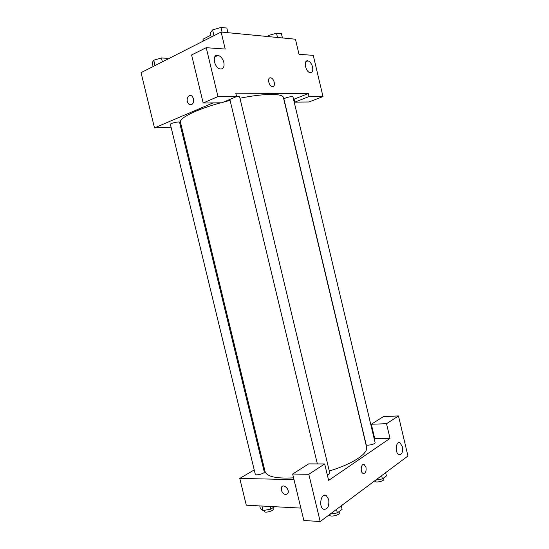 <?xml version="1.0" encoding="UTF-8"?>
<svg xmlns="http://www.w3.org/2000/svg" width="549" height="549" viewBox="0 0 549 549"><rect width="100%" height="100%" fill="white"/><g stroke="black" fill="none" stroke-linecap="round" stroke-linejoin="round"><path stroke-width="0.82" d="M203.473 40.983L203.034 39.185L203.034 41.209M203.034 39.185L210.795 35.232M171.075 127.203L154.495 127.91L141.052 72.64L221.123 32.034L295.431 39.205L299.013 54.33L313.246 55.346L322.99 96.576L309.025 96.576L308.312 93.563L293.557 99.369M187.319 101.51C186.873 99.108 187.381 97.276 188.835 96C192.418 93.124 195.732 101.743 192.006 104.262C189.892 105.353 188.328 104.434 187.319 101.51C188.334 104.434 189.892 105.353 192.006 104.262C195.732 101.743 192.418 93.124 188.835 96C187.381 97.276 186.873 99.108 187.319 101.51M308.312 93.563L235.789 93.193L236.598 96.583L221.878 102.807L203.171 102.979L191.594 54.969L206.225 47.694L225.207 49.053L221.123 32.034M154.495 127.91L213.087 102.889M223.848 62.414C222.736 58.633 220.815 56.286 218.083 55.367C211.79 53.582 213.904 67.802 220.122 68.961C223.326 69.188 224.568 66.999 223.848 62.414M203.171 102.979L217.98 96.583L206.225 47.694M236.598 96.583L217.98 96.583M181.541 126.757L180.655 126.792M322.99 96.576L308.895 101.99L294.806 102.121L294.099 99.156M312.559 66.964C311.606 63.622 310.075 61.584 307.975 60.864C303.233 59.553 305.395 71.933 310.041 72.688C312.374 72.77 313.211 70.855 312.559 66.964M294.806 102.121L309.025 96.576M272.565 86.605L272.132 86.55C268.447 85.857 267.13 76.778 270.863 77.883C274.287 78.486 275.927 86.879 272.565 86.605C275.921 86.879 274.287 78.486 270.863 77.883C267.13 76.778 268.447 85.857 272.132 86.55M327.328 474.974C329.016 474.267 329.825 473.602 329.764 472.977L239.638 96.94C239.405 96.514 238.184 96.48 235.988 96.844M292.96 96.844C292.94 95.739 283.476 98.147 283.957 99.136L366.142 444.532C366.293 446.186 375.694 444.141 375.091 442.583L292.96 96.844M179.564 122.297C179.544 121.171 169.895 123.347 170.389 124.369L255.285 474.274C255.463 475.983 264.892 473.499 264.261 471.907L179.564 122.297M329.283 470.98C352.829 463.974 368.578 453.33 366.56 447.023L283.414 97.578C282.92 93.282 264.364 93.261 239.954 98.237M230.1 100.405L223.882 101.956M220.684 102.814C196.096 109.505 178.899 118.179 180.463 122.297L265.023 471.406C266.745 476.656 276.257 478.797 293.571 477.836M390.01 438.383L328.631 480.402L324.685 463.953L308.819 474.281L320.191 521.55L407.948 456.006L398.478 415.936L386.53 423.711L390.01 438.383L374.171 438.706M263.362 464.543L262.587 464.996M254.228 469.91L239.776 478.412L294.003 479.627M365.991 467.377C366.423 471.68 365.428 473.684 363.013 473.382C359.828 471.824 361.221 462.704 364.316 464.667L365.991 467.377L364.316 464.667C361.215 462.704 359.828 471.824 363.006 473.382C365.428 473.684 366.423 471.68 365.991 467.377M328.741 499.576C329.331 506.624 327.547 509.829 323.382 509.191C318.214 506.391 321.295 492.165 326.264 495.562L328.741 499.576M402.355 446.646C403 452.301 401.813 454.984 398.8 454.689C394.676 452.808 395.98 440.401 400.015 442.823L402.355 446.646M374.747 438.692L371.316 424.247L383.442 416.574L398.478 415.936M371.316 424.247L386.53 423.711M324.685 463.953L308.682 463.878L292.644 474.02L303.851 520.466L320.191 521.55M292.644 474.02L308.819 474.281M239.776 478.412L246.288 505.204L300.866 508.099M281.28 490.182L281.596 487.087C283.682 483.271 290.147 489.934 287.772 493.482C285.295 495.466 283.133 494.361 281.28 490.182C283.133 494.361 285.295 495.466 287.772 493.482C290.153 489.934 283.682 483.271 281.596 487.087L281.28 490.175M259.752 505.917L260.398 508.594L263.04 510.549L270.774 509.177L274.486 506.7M263.04 510.549L261.942 506.034M270.774 509.177L270.115 506.466M272.942 507.729L273.251 509.012C273.951 510.879 264.543 513.397 264.295 511.4L264.048 510.371M375.64 480.135L382.399 478.92L386.414 475.894L385.645 472.662M382.399 478.92L381.624 475.667M383.518 478.076L383.806 479.277C384.478 481.116 375.077 483.127 374.864 481.192L374.768 480.787M330.059 514.18L337.34 512.91L342.096 509.321L341.258 505.814M337.34 512.91L336.496 509.376M339.028 511.641L339.309 512.835C340.099 515.01 329.949 517.419 329.661 515.127L329.524 514.578M153.082 66.539L152.155 62.723L153.747 60.218L161.42 57.974L167.37 58.29L167.582 59.189M155.044 65.544L153.747 60.218M162.36 61.838L161.42 57.974M267.637 36.522L268.708 35.445L276.49 33.194L281.431 33.702L282.44 37.95M268.996 36.653L268.708 35.445M277.506 37.476L276.49 33.194M211.228 37.051L210.24 32.947L212.587 29.921L220.959 27.45L226.833 28.054L227.945 32.693M213.966 35.664L212.587 29.921M222.077 32.123L220.959 27.45M218.083 55.367L214.68 57M307.975 60.864L305.841 61.776M317.363 463.919L229.866 99.431M326.264 495.562L323.677 495.466M400.015 442.823L398.231 442.851"/></g></svg>
